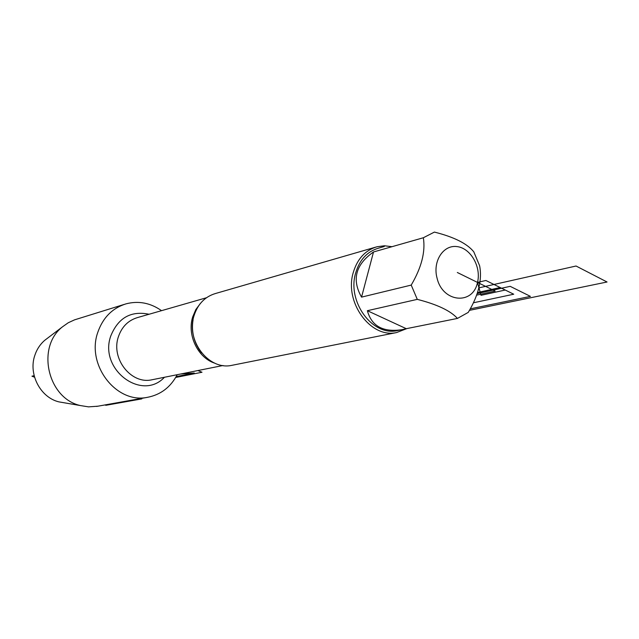 <?xml version="1.0" encoding="UTF-8"?>
<svg xmlns="http://www.w3.org/2000/svg" width="639" height="639" viewBox="0 0 639 639"><rect width="100%" height="100%" fill="white"/><g stroke="black" fill="none" stroke-linecap="round" stroke-linejoin="round"><path stroke-width="0.96" d="M375.708 247.125L215.527 293.501C205.015 296.632 197.866 303.988 194.08 315.562C185.637 340.579 208.777 370.676 231.869 365.332L232.9 365.125M177.187 374.71C170.573 387.29 160.589 394.846 147.25 397.37C116.386 403.904 86.177 365.021 97.719 332.568C102.815 317.767 112.232 308.198 125.979 303.86C138.543 300.594 150.397 302.862 161.547 310.666M97.871 406.204L88.517 406.867L80.442 405.565C47.701 398.44 36.032 347.145 62.518 326.801L68.245 322.759L74.539 319.851L124.349 304.364M47.55 338.167L44.842 340.228C40.185 344.229 36.846 349.277 34.825 355.38C28.22 374.111 40.377 397.45 58.868 401.867L64.587 402.85M406.963 328.558L396.547 332.568C370.732 338.63 344.101 302.319 353.239 272.605C357.329 258.875 365.26 250.256 377.026 246.75L384.446 245.775L392.003 246.694M477.501 282.414C481.463 266.942 470.631 247.98 456.901 246.582C443.146 244.689 432.427 261.527 437.084 278.229C442.699 302.662 473.044 305.362 477.501 282.414L481.015 295.314L505.249 290.034L485.888 280.481L477.501 282.414M473.795 251.846C467.205 243.619 454.073 237.029 434.4 232.085L423.345 237.748C425.582 251.742 421.54 267.517 411.22 285.09L417.283 299.364C437.196 304.452 450.583 310.802 457.436 318.422L468.251 312.391C478.523 295.258 482.317 279.714 479.625 265.76L473.795 251.846M373.519 251.966C355.603 264.522 351.61 279.578 361.546 297.127L373.519 251.966L423.345 237.748M361.546 297.127L411.22 285.09M367.369 310.698C371.602 326.154 383.12 332.48 401.947 329.684L406.284 328.694L367.369 310.698L417.283 299.364M406.284 328.694L457.436 318.422M384.279 246.494L378.552 248.148C367.217 251.51 359.581 259.801 355.651 273.021C346.881 301.576 372.489 336.489 397.314 330.619L398.424 330.395M457.324 272.502L495.161 291.088L476.71 295.122M477.629 292.518L500.185 287.534L513.724 294.22L473.403 302.782M469.417 310.362L607.05 281.999L576.051 266.016L478.978 287.846M175.685 377.457L202.004 372.257L197.906 370.548M194.256 373.016L180.645 374.015L194.256 373.016L176.172 376.611M477.261 293.589L510.194 286.344L530.434 296.376L470.256 308.853M140.868 398.512L141.818 398.888L105.89 405.294L104.98 404.934M34.57 377.218L31.95 376.187L34.147 375.652M214.992 363.256C197.938 358.024 186.844 335.068 192.706 316.872L195.814 309.572L200.398 303.429M206.461 297.75L137.649 317.535C128.231 320.323 121.801 326.761 118.367 336.849C110.715 358.615 131.163 384.59 151.81 379.806L222.987 365.508M164.447 377.266C141.818 401.675 98.725 369.398 110.739 336.05C118.135 317.807 130.907 310.546 149.055 314.252M201.612 352.92C199.592 350.004 200.247 351.937 196.445 344.733C192.754 336.585 191.644 328.246 193.098 319.708M96.593 406.436L147.25 397.37M58.868 401.867L80.442 405.565M44.842 340.228L62.518 326.801M231.869 365.332L396.547 332.568M397.314 330.619L401.947 329.684"/></g></svg>

